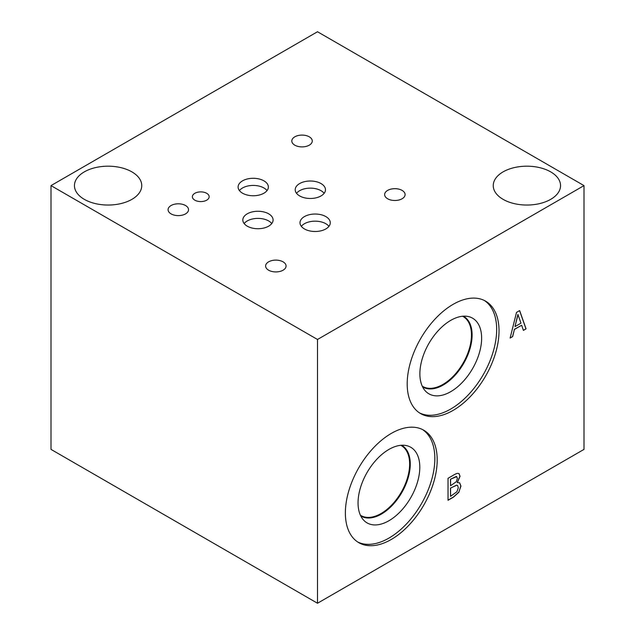 <?xml version="1.0" encoding="UTF-8"?>
<svg xmlns="http://www.w3.org/2000/svg" width="635" height="635" viewBox="0 0 635 635"><rect width="100%" height="100%" fill="white"/><g stroke="black" fill="none" stroke-linecap="round" stroke-linejoin="round"><path stroke-width="0.95" d="M50.998 185.611L50.998 449.389L317.5 603.25L584.002 449.389L584.002 185.611L317.5 31.75L50.998 185.611L317.5 339.479L584.002 185.611M456.771 476.591L450.445 479.258L450.564 485.759L456.351 481.687L457.414 478.242L456.319 476.44L450.445 479.258M450.564 479.33L450.564 485.759M456.716 476.552L456.319 476.44M456.763 485.188L450.445 488.132L450.564 496.324L456.938 491.72L458.311 487.72L457.573 485.394L456.644 485.124L450.445 488.132M450.564 488.204L450.564 496.324M457.51 485.362L456.644 485.124M459.565 482.775L460.827 486.005L458.851 492.109L453.374 497.054L448.032 500.142M457.383 482.663L459.629 482.806L460.947 486.069L458.851 492.109M458.97 473.599L459.93 476.242L457.264 482.489M458.97 492.181L453.493 497.126L448.032 500.277L448.032 478.298L453.08 475.385C455.486 473.9 457.152 473.234 458.081 473.392L459.034 473.631L460.05 476.314L457.383 482.552M317.5 603.25L317.5 339.479M407.194 383.881A64.937 37.489 -60 0 1 435.539 318.532A64.937 37.489 -60 0 1 485.577 301.141A64.937 37.489 -60 0 1 499.031 330.867A64.937 37.489 -60 0 1 470.686 396.208A64.937 37.489 -60 0 1 420.648 413.607A64.937 37.489 -60 0 1 407.194 383.881M345.369 512.953A64.937 37.489 -60 0 1 373.713 447.604A64.937 37.489 -60 0 1 423.751 430.212A64.937 37.489 -60 0 1 437.197 459.938A64.937 37.489 -60 0 1 408.853 525.28A64.937 37.489 -60 0 1 358.815 542.679A64.937 37.489 -60 0 1 345.369 512.953M512.675 336.59L510.119 338.066L516.533 312.38L519.652 310.586L526.066 328.859L523.399 330.398L521.668 325.255L514.406 329.446L512.675 336.59L510.159 337.907M518.033 314.508L514.977 326.485L517.906 314.444L520.978 323.159L515.096 326.549M514.406 329.446L512.556 336.518M521.668 325.255L514.286 329.374M526.066 328.859L523.359 330.287M519.573 310.626L525.947 328.787M422.545 429.57A64.937 37.489 -60 0 1 434.84 458.573A64.937 37.489 -60 0 1 407.265 523.097A64.937 37.489 -60 0 1 357.656 541.957M358.045 502.904A43.664 25.209 -60 0 1 374.436 461.962A43.664 25.209 -60 0 1 406.209 445.556A43.664 25.209 -60 0 1 419.798 467.257A43.664 25.209 -60 0 1 397.962 513.953A43.664 25.209 -60 0 1 363.339 519.811A43.664 25.209 -60 0 1 358.045 502.904M401.558 445.254A40.815 23.566 -60 0 1 401.828 445.405A40.815 23.566 -60 0 1 410.273 464.09A40.815 23.566 -60 0 1 392.462 505.158A40.815 23.566 -60 0 1 361.013 516.096A40.815 23.566 -60 0 1 360.751 515.938M401.804 445.397A40.815 23.566 -60 0 1 410.242 464.066A40.815 23.566 -60 0 1 392.438 505.127A40.815 23.566 -60 0 1 360.998 516.08M360.418 515.239A40.378 23.312 120 0 0 360.886 515.525A40.378 23.312 120 0 0 392.009 504.706A40.378 23.312 120 0 0 409.631 464.066A40.378 23.312 120 0 0 401.272 445.579A40.378 23.312 120 0 0 400.788 445.318M462.613 316.246A40.378 23.312 -60 0 1 463.098 316.508A40.378 23.312 -60 0 1 471.464 334.994A40.378 23.312 -60 0 1 453.834 375.634A40.378 23.312 -60 0 1 422.719 386.453A40.378 23.312 -60 0 1 422.243 386.167M484.378 300.498A64.937 37.489 -60 0 1 496.665 329.501A64.937 37.489 -60 0 1 469.09 394.025A64.937 37.489 -60 0 1 419.489 412.885M419.878 373.832A43.664 25.209 -60 0 1 436.269 332.891A43.664 25.209 -60 0 1 468.035 316.484A43.664 25.209 -60 0 1 481.632 338.185A43.664 25.209 -60 0 1 459.788 384.881A43.664 25.209 -60 0 1 425.164 390.739A43.664 25.209 -60 0 1 419.878 373.832M463.391 316.182A40.815 23.566 -60 0 1 463.653 316.333A40.815 23.566 -60 0 1 472.107 335.018A40.815 23.566 -60 0 1 454.295 376.087A40.815 23.566 -60 0 1 422.839 387.025A40.815 23.566 -60 0 1 422.577 386.866M463.637 316.325A40.815 23.566 -60 0 1 472.075 334.994A40.815 23.566 -60 0 1 454.271 376.055A40.815 23.566 -60 0 1 422.823 387.009M324.152 193.31A15.129 8.731 0 0 0 321.04 190.698A15.129 8.731 0 0 0 296.529 193.31M321.04 183.571A15.129 8.731 180 0 1 325.469 189.746A15.129 8.731 180 0 1 316.135 197.818A15.129 8.731 180 0 1 299.641 195.921A15.129 8.731 180 0 1 295.212 189.746A15.129 8.731 180 0 1 304.554 181.673A15.129 8.731 180 0 1 321.04 183.571M267.049 190.587A15.129 8.731 0 0 0 263.93 187.976A15.129 8.731 0 0 0 239.427 190.587M263.93 180.848A15.129 8.731 180 0 1 268.367 187.023A15.129 8.731 180 0 1 259.024 195.088A15.129 8.731 180 0 1 242.538 193.199A15.129 8.731 180 0 1 238.101 187.023A15.129 8.731 180 0 1 247.444 178.951A15.129 8.731 180 0 1 263.93 180.848M328.954 226.33A15.129 8.731 0 0 0 325.834 223.718A15.129 8.731 0 0 0 301.331 226.33M325.834 216.583A15.129 8.731 180 0 1 330.271 222.758A15.129 8.731 180 0 1 320.929 230.83A15.129 8.731 180 0 1 304.443 228.941A15.129 8.731 180 0 1 300.014 222.758A15.129 8.731 180 0 1 309.348 214.694A15.129 8.731 180 0 1 325.834 216.583M271.764 223.56A15.129 8.731 0 0 0 268.653 220.948A15.129 8.731 0 0 0 244.142 223.56M268.653 213.812A15.129 8.731 180 0 1 273.082 219.996A15.129 8.731 180 0 1 263.747 228.06A15.129 8.731 180 0 1 247.261 226.171A15.129 8.731 180 0 1 242.824 219.996A15.129 8.731 180 0 1 252.166 211.923A15.129 8.731 180 0 1 268.653 213.812M206.708 193.31A8.398 4.85 180 0 1 209.169 196.739A8.398 4.85 180 0 1 203.986 201.216A8.398 4.85 180 0 1 194.834 200.168A8.398 4.85 180 0 1 192.373 196.739A8.398 4.85 180 0 1 197.556 192.254A8.398 4.85 180 0 1 206.708 193.31M283.083 261.842A10.231 5.905 180 0 1 286.075 266.017A10.231 5.905 180 0 1 279.765 271.478A10.231 5.905 180 0 1 268.613 270.192A10.231 5.905 180 0 1 265.62 266.017A10.231 5.905 180 0 1 271.931 260.564A10.231 5.905 180 0 1 283.083 261.842M309.277 136.819A10.231 5.905 180 0 1 312.269 140.994A10.231 5.905 180 0 1 305.959 146.447A10.231 5.905 180 0 1 294.807 145.169A10.231 5.905 180 0 1 291.814 140.994A10.231 5.905 180 0 1 298.125 135.541A10.231 5.905 180 0 1 309.277 136.819M402.098 190.405A10.231 5.905 180 0 1 405.09 194.58A10.231 5.905 180 0 1 398.78 200.041A10.231 5.905 180 0 1 387.628 198.755A10.231 5.905 180 0 1 384.635 194.58A10.231 5.905 180 0 1 390.946 189.127A10.231 5.905 180 0 1 402.098 190.405M185.539 205.526A10.231 5.905 180 0 1 188.539 209.709A10.231 5.905 180 0 1 182.221 215.162A10.231 5.905 180 0 1 171.077 213.884A10.231 5.905 180 0 1 168.077 209.709A10.231 5.905 180 0 1 174.395 204.248A10.231 5.905 180 0 1 185.539 205.526M131.897 171.879A33.655 19.431 180 0 1 141.756 185.611A33.655 19.431 180 0 1 120.983 203.565A33.655 19.431 180 0 1 84.312 199.35A33.655 19.431 180 0 1 74.454 185.611A33.655 19.431 180 0 1 95.226 167.664A33.655 19.431 180 0 1 131.897 171.879M550.688 171.879A33.655 19.431 180 0 1 560.546 185.611A33.655 19.431 180 0 1 539.774 203.565A33.655 19.431 180 0 1 503.103 199.35A33.655 19.431 180 0 1 493.244 185.611A33.655 19.431 180 0 1 514.017 167.664A33.655 19.431 180 0 1 550.688 171.879"/></g></svg>
